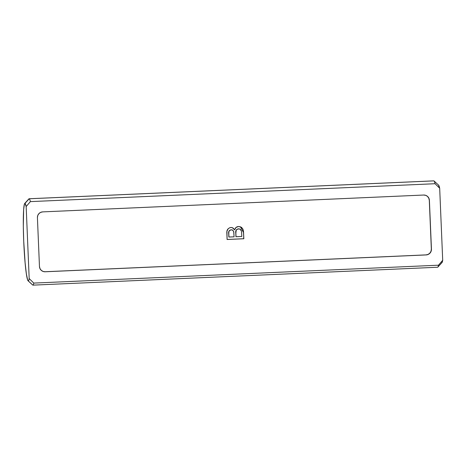 <?xml version="1.0" encoding="UTF-8"?>
<svg xmlns="http://www.w3.org/2000/svg" width="466" height="466" viewBox="0 0 466 466"><rect width="100%" height="100%" fill="white"/><g stroke="black" fill="none" stroke-linecap="round" stroke-linejoin="round"><path stroke-width="0.7" d="M28.106 280.817L32.69 285.029A43.233 3.169 -92.5 0 0 32.83 285.122L28.234 280.893A38.806 2.843 87.5 0 1 28.106 280.817A38.806 2.843 87.5 0 1 23.766 242.268A38.806 2.843 87.5 0 1 24.686 203.491A38.806 2.843 87.5 0 1 24.983 203.392L29.207 198.772A43.233 3.169 -92.5 0 0 28.88 198.883L24.686 203.491M32.929 285.14L437.621 267.245A43.233 3.169 -92.5 0 0 438.489 265.195L33.791 283.089L29.183 278.563A38.806 2.843 87.5 0 1 28.234 280.893L32.83 285.122A43.233 3.169 -92.5 0 0 33.791 283.089A43.233 3.169 87.5 0 1 32.929 285.14A43.233 3.169 87.5 0 1 32.83 285.122A43.233 3.169 87.5 0 1 32.55 284.866M433.706 180.89A43.233 3.169 87.5 0 1 433.904 180.878A43.233 3.169 87.5 0 1 434.038 180.971A43.233 3.169 87.5 0 1 435.069 183.72L439.683 188.241A38.806 2.843 -92.5 0 0 438.623 185.183L434.038 180.971M433.904 180.878A43.233 3.169 -92.5 0 0 433.805 180.86L29.108 198.755A43.233 3.169 87.5 0 1 29.207 198.772L433.904 180.878L29.207 198.772A43.233 3.169 87.5 0 1 30.377 201.615L435.069 183.72A43.233 3.169 -92.5 0 0 433.904 180.878M42.971 271.398A5.534 5.516 110.7 0 0 45.109 271.73L426.058 254.885L428.155 254.372L429.891 253.096L431.009 251.25L431.341 249.118L429.297 200.281L428.784 198.184L427.514 196.442M238.522 226.505L241.47 227.315L242.967 229.196L243.485 231.357L243.835 238.755L227.105 239.495L226.936 231.235L228.253 228.62L229.971 227.647L231.526 227.507L233.151 228.101L234.654 229.843L236 227.484L238.522 226.505C236.46 226.703 235.173 227.816 234.654 229.843L232.406 227.723L230.95 227.484C227.932 228.113 226.563 230.023 226.843 233.221L227.105 239.495L243.835 238.755L243.468 232.423L243.835 238.755L227.105 239.454L243.73 238.72L243.567 232.464L240.468 226.802L238.522 226.505M441.745 262.608L442.263 262.125L442.7 260.278L438.489 265.195L33.791 283.089L29.183 278.563L26.166 206.525L24.983 203.392L24.448 203.922L23.65 209.316L23.312 226.301L23.714 241.05L25.106 262.766L26.352 273.758L27.634 279.938L28.234 280.893L28.746 280.41L29.183 278.563L26.166 206.525L30.377 201.615A43.233 3.169 -92.5 0 0 29.207 198.772L24.983 203.392A38.806 2.843 87.5 0 1 26.166 206.525L30.377 201.615L435.069 183.72L439.683 188.241L438.5 185.107M437.848 267.117L442.042 262.509A38.806 2.843 -92.5 0 0 442.7 260.278L439.683 188.241L442.7 260.278L438.489 265.195A43.233 3.169 87.5 0 1 437.848 267.117A43.233 3.169 87.5 0 1 437.522 267.228M45.109 271.73L426.163 254.925L45.214 271.771A5.534 5.516 -69.3 0 1 39.464 266.488L37.42 217.651A5.534 5.516 -69.3 0 1 42.703 211.884L423.652 195.038A5.534 5.516 -69.3 0 1 429.396 200.322L431.446 249.153A5.534 5.516 -69.3 0 1 426.163 254.925L428.254 254.413L429.996 253.131L431.114 251.285L431.446 249.153L429.396 200.322L428.889 198.225L427.619 196.483L425.778 195.365L423.652 195.038L42.703 211.884L40.606 212.397L38.87 213.673L37.752 215.519L37.42 217.651L39.464 266.488L39.977 268.585L41.247 270.321L43.082 271.439L45.214 271.771L426.058 254.885A5.534 5.516 110.7 0 0 431.341 249.118L429.297 200.281A5.534 5.516 110.7 0 0 425.79 195.365M232.359 227.705L234.549 229.802L233.023 228.049M242.46 228.381L240.421 226.785L243.468 232.423L243.38 231.299M243.258 230.501L243.194 230.198M233.047 228.06L231.992 227.583M239.862 229.056L238.481 228.829C236.32 229.272 235.412 230.658 235.755 233L236.017 236.734L235.86 233.041C235.516 230.699 236.419 229.307 238.586 228.87L239.862 229.056L241.499 231.084L241.802 236.478L235.912 236.693L235.779 231.55M236.612 229.557L238.126 228.864M238.481 228.829L239.74 229.01M232.371 229.994L231.153 229.802C229.097 230.227 228.282 231.567 228.701 233.815L228.835 237.008L228.806 233.856C228.381 231.608 229.202 230.268 231.252 229.837L232.371 229.994L233.658 231.357L234.083 236.821L228.835 237.008L228.754 231.771M228.928 231.13L230.816 229.831M231.153 229.802L232.633 230.128M231.538 229.808L231.917 229.855M228.806 233.856L228.94 237.048L234.083 236.821L233.786 231.847L232.732 230.169L231.252 229.837L229.505 230.501L228.858 231.812L228.806 233.856M235.86 233.041L236.017 236.734L241.802 236.478L241.499 231.084L240.485 229.394L239.087 228.882L237.217 229.231L236.227 230.233L235.86 233.041"/></g></svg>
